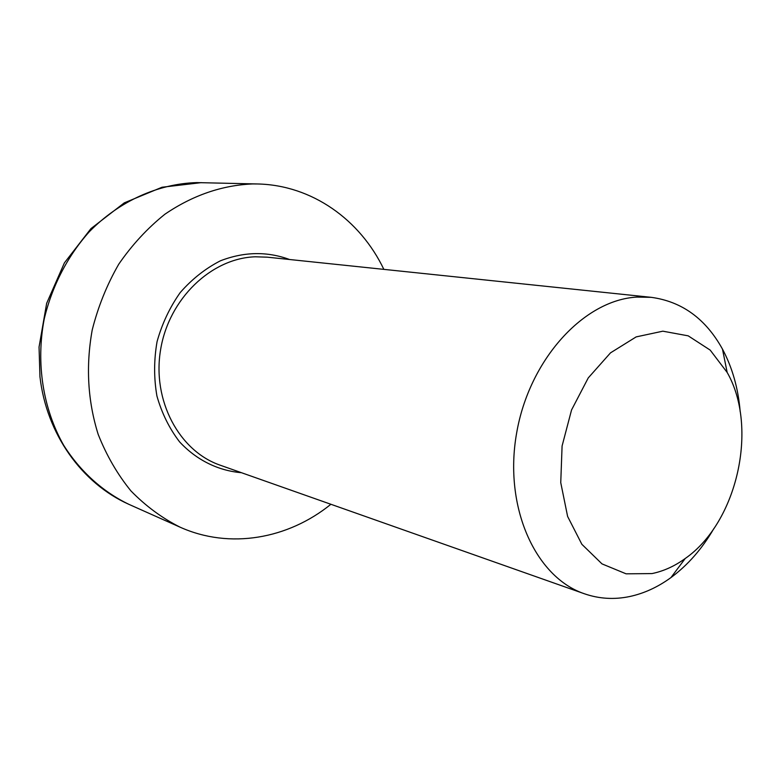 <?xml version="1.0" encoding="UTF-8"?>
<svg xmlns="http://www.w3.org/2000/svg" width="781" height="781" viewBox="0 0 781 781"><rect width="100%" height="100%" fill="white"/><g stroke="black" fill="none" stroke-linecap="round" stroke-linejoin="round"><path stroke-width="1.17" d="M740.183 411.694C738.26 388.46 732.353 367.597 722.474 349.107C705.682 318.775 681.95 301.525 651.266 297.336L636.945 297.083C584.022 299.875 529.264 359.338 516.612 433.162C503.52 506.947 535.346 577.257 584.422 593.775C599.125 598.851 614.217 599.769 629.701 596.528C644.12 593.423 657.875 587.107 670.957 577.579C687.817 565.112 702.109 548.799 713.814 528.639M383.852 269.367C360.197 219.793 311.97 185.077 257.427 183.965L252.595 183.935C221.863 185.253 192.614 195.357 164.869 214.248C147.414 228.247 132.038 244.902 118.741 264.203C106.938 284.723 98.094 306.65 92.207 329.992C85.725 366.113 87.706 400.878 98.152 434.295C106.47 455.372 117.394 474.252 130.925 490.907C145.676 506.01 162.048 518.096 180.04 527.155C229.78 549.56 288.238 538.9 330.89 504.272M651.959 573.586L626.089 573.82L602.005 563.892L581.855 544.289L567.611 516.426L560.748 482.638L562.086 445.99L571.555 409.947L588.249 377.916L610.508 352.856L636.173 336.894L662.844 331.183L688.198 335.84L710.183 350.093L727.17 372.449C758.693 427.412 737.284 522.382 685.22 558.503C674.628 566.176 663.538 571.204 651.959 573.586M584.422 593.775L220.32 465.242C179.279 451.203 151.983 400.653 160.603 349.673C168.881 298.635 211.436 258.15 255.309 256.793L267.239 257.174L651.266 297.336M289.556 259.507C267.131 251.248 244.082 251.677 220.408 260.805C205.423 268.498 192.038 279.061 180.255 292.514C169.78 307.333 162.048 323.715 157.059 341.658C153.867 360.002 153.818 378.111 156.922 395.996C161.794 413.198 169.35 428.496 179.581 441.861C196.48 460.068 218.25 470.738 241.485 472.71M201.391 182.627L162.018 187.245L124.296 202.855L90.947 228.618L64.393 262.904L46.655 303.331L39.05 347.028L39.958 376.784C46.538 434.021 81.8 483.332 128.855 504.321C102.838 491.786 80.277 471.548 63.642 445.209C42.994 408.805 35.741 363.136 44.224 318.98C52.005 286.178 67.586 256.1 89.19 231.85C119.268 201.059 158.192 183.75 196.763 182.598L257.427 183.965M727.17 372.449L722.474 349.107M685.22 558.503L670.957 577.579M128.855 504.321L180.04 527.155"/></g></svg>
